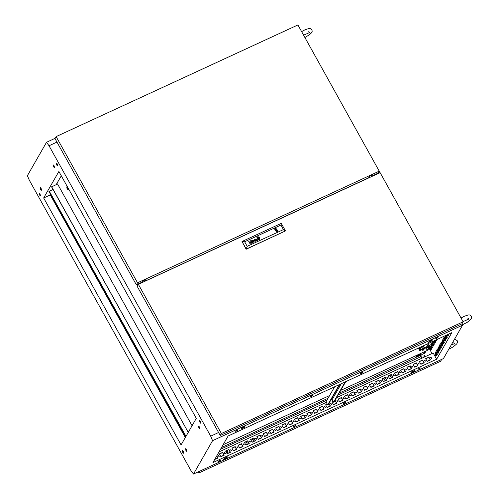 <?xml version="1.0" encoding="UTF-8"?>
<svg xmlns="http://www.w3.org/2000/svg" width="499" height="499" viewBox="0 0 499 499"><rect width="100%" height="100%" fill="white"/><g stroke="black" fill="none" stroke-linecap="round" stroke-linejoin="round"><path stroke-width="0.75" d="M430.862 357.259L430.606 357.496L431.485 358.382L431.741 358.145L430.862 357.259M431.672 358.238L430.556 357.602M424.612 360.147L424.356 360.384L425.235 361.27L425.491 361.033L424.612 360.147M425.422 361.126L424.306 360.484M418.362 363.035L418.106 363.266L418.985 364.151L419.241 363.921L418.362 363.035M419.172 364.014L418.249 363.235L418.218 363.996M412.112 365.923L411.856 366.154L412.735 367.039L412.991 366.809L412.112 365.923M412.923 366.902L411.806 366.26L412.149 366.073M405.862 368.811L405.606 369.042L406.485 369.927L406.741 369.697L405.862 368.811M406.679 369.784L405.556 369.148M399.612 371.693L399.356 371.93L400.235 372.815L400.491 372.578L399.612 371.693M400.429 372.672L399.312 372.036M393.362 374.581L393.106 374.818L393.985 375.703L394.241 375.466L393.362 374.581M394.179 375.56L393.062 374.917M387.112 377.469L386.856 377.706L387.735 378.585L387.991 378.354L387.112 377.469M387.929 378.448L386.812 377.805M380.862 380.357L380.606 380.587L381.486 381.473L381.741 381.242L380.862 380.357M381.679 381.336L380.562 380.693M374.612 383.244L374.356 383.475L375.236 384.361L375.491 384.13L374.612 383.244M375.429 384.218L374.312 383.581M368.362 386.132L368.106 386.363L368.986 387.249L369.241 387.012L368.362 386.132M369.179 387.105L368.062 386.469M362.112 389.014L361.856 389.251L362.736 390.137L362.998 389.9L362.112 389.014M362.929 389.993L361.812 389.357M355.862 391.902L355.606 392.139L356.486 393.025L356.748 392.788L355.862 391.902M356.679 392.881L355.562 392.239M349.618 394.79L349.356 395.021L350.236 395.907L350.498 395.676L349.618 394.79M350.429 395.769L349.312 395.127M343.368 397.678L343.106 397.909L343.986 398.795L344.248 398.564L343.368 397.678M344.179 398.657L343.062 398.015M337.118 400.566L336.856 400.797L337.736 401.683L337.998 401.452L337.118 400.566M337.929 401.539L336.813 400.903M330.868 403.448L330.606 403.685L331.492 404.57L331.748 404.333L330.868 403.448M331.679 404.427L330.563 403.791M324.618 406.336L324.362 406.573L325.242 407.458L325.498 407.221L324.618 406.336M325.429 407.315L324.313 406.673M318.368 409.224L318.113 409.461L318.992 410.34L319.248 410.109L318.368 409.224M319.179 410.203L318.063 409.56M312.118 412.112L311.863 412.342L312.742 413.228L312.998 412.997L312.118 412.112M312.929 413.091L311.813 412.448M305.868 415L305.613 415.23L306.492 416.116L306.748 415.885L305.868 415M306.679 415.973L305.563 415.336M299.618 417.888L299.363 418.118L300.242 419.004L300.498 418.767L299.618 417.888M300.429 418.861L299.313 418.224M293.368 420.769L293.113 421.006L293.992 421.892L294.248 421.655L293.368 420.769M294.179 421.749L293.063 421.112M287.118 423.657L286.863 423.894L287.742 424.78L287.998 424.543L287.118 423.657M287.929 424.637L286.813 423.994M280.868 426.545L280.613 426.776L281.492 427.662L281.748 427.431L280.868 426.545M281.686 427.524L280.563 426.882M274.618 429.433L274.363 429.664L275.242 430.55L275.498 430.319L274.618 429.433M275.436 430.412L274.319 429.77M268.368 432.321L268.113 432.552L268.992 433.438L269.248 433.207L268.368 432.321M269.186 433.294L268.069 432.658M262.118 435.203L261.863 435.44L262.742 436.326L262.998 436.089L262.118 435.203M262.936 436.182L261.819 435.546M255.868 438.091L255.613 438.328L256.492 439.214L256.748 438.977L255.868 438.091M256.686 439.07L255.569 438.428M249.619 440.979L249.363 441.216L250.242 442.095L250.498 441.865L249.619 440.979M250.436 441.958L249.319 441.316M243.369 443.867L243.113 444.098L243.992 444.983L244.248 444.752L243.369 443.867M244.186 444.846L243.069 444.204M237.119 446.755L236.863 446.985L237.742 447.871L238.004 447.64L237.119 446.755M237.936 447.728L236.819 447.092M230.875 449.643L230.613 449.873L231.492 450.759L231.754 450.522L230.875 449.643M231.686 450.616L230.569 449.979M224.625 452.524L224.363 452.761L225.242 453.647L225.504 453.41L224.625 452.524M225.436 453.504L224.319 452.867M218.375 455.412L218.113 455.649L218.992 456.535L219.254 456.298L218.375 455.412M219.186 456.392L218.069 455.749M362.031 372.341L360.478 373.539L361.469 373.321L363.023 372.123L362.031 372.341M361.101 372.865L362.118 372.298M344.56 402.818L343.006 404.022L345.551 402.606L344.56 402.818M343.636 403.342L344.647 402.78M419.559 368.175L418.006 369.379L420.551 367.963L419.559 368.175M418.63 368.705L419.647 368.137M437.024 337.698L435.471 338.896L436.463 338.678L438.016 337.48L437.024 337.698M436.101 338.222L437.112 337.655M219.566 460.558L218.013 461.756L219.005 461.538L220.558 460.34L219.566 460.558M218.643 461.082L219.654 460.515M294.566 425.915L293.013 427.113L295.558 425.697L294.566 425.915M293.637 426.439L294.653 425.872M312.031 395.433L310.478 396.63L311.47 396.418L313.023 395.214L312.031 395.433M311.108 395.957L312.118 395.395M237.037 430.076L235.484 431.273L236.476 431.061L238.029 429.857L237.037 430.076M236.108 430.6L237.125 430.038M435.615 354.883L435.209 354.508L435.758 355.7L435.615 354.883M437.024 352.425L436.619 352.051L437.168 353.242L437.024 352.425M438.428 349.967L438.028 349.593L438.577 350.785L438.428 349.967M439.837 347.51L439.438 347.136L439.987 348.327L439.837 347.51M441.247 345.052L440.848 344.678L440.991 345.495L441.397 345.869L441.247 345.052M442.657 342.595L442.257 342.22L442.401 343.038L442.806 343.412L442.657 342.595M444.066 340.137L443.661 339.763L444.216 340.954L444.066 340.137M445.476 337.68L445.071 337.305L445.619 338.497L445.476 337.68M446.437 335.16L447.029 336.033L446.748 335.016M247.017 443.318L245.807 442.102L246.157 441.777L247.373 443L247.017 443.318M245.758 442.201L246.044 441.977L247.304 443.093M384.511 379.808L383.294 378.591L383.65 378.267L384.866 379.49L384.511 379.808M383.251 378.691L383.538 378.467L384.798 379.583M253.267 440.43L252.051 439.214L252.407 438.889L253.623 440.112L253.267 440.43M252.007 439.313L252.294 439.089L253.554 440.205M390.761 376.92L389.544 375.703L389.9 375.379L391.116 376.602L390.761 376.92M389.494 375.803L389.788 375.579L391.048 376.695M417.002 364.32L416.565 363.54M41.086 188.304L40.138 187.424L40.488 189.346L41.436 190.225L41.086 188.304M40.631 187.661L41.573 189.701M40.014 193.855L39.065 192.976L39.415 194.897L40.357 195.776L40.014 193.855M40.506 195.433L39.421 193.088M183.383 451.439L182.434 450.56L182.784 452.481L183.726 453.36L183.383 451.439M183.875 453.017L182.79 450.672M186.532 449.618L185.584 448.738L185.934 450.659L186.882 451.539L186.532 449.618M186.071 448.975L187.019 451.015M199.494 427.001L198.546 426.121L198.895 428.042L199.843 428.928L199.494 427.001M199.032 426.358L199.974 428.398M200.567 421.449L199.619 420.57L199.968 422.491L200.916 423.377L200.567 421.449M201.06 423.027L199.974 420.682M54.048 165.693L53.1 164.807L53.449 166.735L54.397 167.614L54.048 165.693M53.586 165.044L54.534 167.09M57.198 163.865L56.25 162.986L56.599 164.913L57.547 165.793L57.198 163.865M57.691 165.443L56.605 163.104M434.804 340.53L435.721 341.709M434.829 340.518L435.727 341.69M434.847 340.511L435.77 341.622M434.76 340.549L435.677 341.79M228.13 435.995L212.917 462.548L436.65 359.199L451.869 332.652L228.13 435.995M57.541 164.645L57.323 165.032M57.354 164.171L57.079 164.645M429.751 348.994L430.637 350.579L431.704 348.714L430.462 346.481M436.968 339.532L436.269 340.748L435.876 340.037M435.165 340.362L435.82 341.534L434.86 343.206L433.662 341.054M432.209 343.431L433.163 341.759L434.411 343.992L433.45 345.664L432.209 343.431L433.344 342.083M431.741 344.235L433.001 346.449L432.047 348.121L430.799 345.888M435.041 353.136L435.789 351.832L437.336 354.621L436.594 355.918L435.041 353.136L435.97 352.163M436.45 350.672L437.193 349.375L438.746 352.163L438.003 353.46L436.45 350.672L437.38 349.705M437.86 348.215L438.602 346.917L440.155 349.705L439.413 351.003L437.86 348.215L438.783 347.242M439.27 345.757L440.012 344.46L441.565 347.248L440.817 348.545L439.27 345.757L440.193 344.784M440.679 343.3L441.422 342.002L442.975 344.79L442.226 346.088L440.679 343.3L441.603 342.326M442.089 340.842L442.831 339.545L444.378 342.326L443.636 343.63L442.089 340.842L443.012 339.869M443.499 338.384L444.241 337.087L445.788 339.869L445.046 341.166L443.499 338.384L444.422 337.411M446.044 335.34L447.198 337.411L446.455 338.709L444.902 335.927L445.451 335.615M448.252 334.318L448.607 334.954L447.865 336.251L447.085 334.86M336.551 397.622L433.194 352.98L436.65 359.199M430.955 350.024L430.25 348.764M436.588 340.193L436.376 339.807M435.178 342.651L434.167 340.823M433.774 345.108L432.708 343.2M432.365 347.566L431.298 345.657L431.934 344.541M436.912 355.363L435.546 352.899M438.322 352.905L436.949 350.441M439.731 350.448L438.359 347.984M441.141 347.99L439.769 345.526M442.544 345.526L441.178 343.069M443.954 343.069L442.588 340.611M445.364 340.611L443.998 338.154M446.773 338.154L445.407 335.696M448.183 335.696L447.584 334.629M431.697 340.118L429.015 341.541M244.204 426.72L241.528 428.142M414.226 370.595L411.55 372.017M226.739 457.203L224.057 458.625M442.937 344.728L441.472 343.593M432.833 342.981L433.899 344.89M436.968 350.41L438.34 352.874M441.553 347.267L441.185 346.605L440.187 346.275M442.033 343.106L441.428 342.638M368.998 177.756L368.811 177.419M219.579 454.246L220.271 455.487M418.218 363.247L418.256 364.033M220.521 449.275L327.007 400.086M338.066 394.983L420.832 356.748M430.207 359.823L427.088 361.264M423.957 362.704L420.838 364.151M417.707 365.592L414.588 367.039M411.457 368.48L408.338 369.921M405.213 371.368L402.088 372.809M398.963 374.256L395.838 375.697M392.713 377.138L389.588 378.585M386.463 380.026L383.338 381.473M380.213 382.914L377.088 384.355M373.963 385.802L370.838 387.243M367.713 388.69L364.588 390.131M361.463 391.578L358.338 393.019M355.213 394.459L352.088 395.907M348.963 397.347L345.838 398.795M342.713 400.235L339.588 401.676M336.463 403.123L333.338 404.564M330.213 406.011L327.088 407.452M323.963 408.893L320.845 410.34M317.713 411.781L314.595 413.228M311.463 414.669L308.345 416.11M305.213 417.557L302.095 418.998M298.963 420.445L295.845 421.886M292.713 423.333L289.595 424.774M286.47 426.215L283.345 427.662M280.22 429.103L277.095 430.55M273.97 431.991L270.845 433.431M267.72 434.879L264.595 436.319M261.47 437.766L258.345 439.207M255.22 440.648L252.095 442.095M248.97 443.536L245.845 444.983M242.72 446.424L239.595 447.865M236.47 449.312L233.345 450.753M230.22 452.2L227.095 453.641M223.97 455.088L220.845 456.529M217.72 457.97L214.751 459.348M50.499 194.598L50.299 194.941L185.316 437.523M61.29 175.767L56.206 184.63M199.787 427.637L199.619 427.93M199.588 427.181L199.394 427.518M461.98 323.795L462.579 325.186L212.593 440.661L210.672 436.17L218.568 432.521M56.93 142.121L49.033 145.764L46.526 142.302L27.389 175.692L29.31 180.183L190.949 470.582L193.456 474.05L443.443 358.575L462.579 325.186M46.526 142.302L55.171 138.304M370.539 175.168L371.368 176.665M146.045 280.744L145.215 279.253M431.828 340.861L432.458 339.763L429.159 341.285L428.529 342.389L431.828 340.861L431.554 340.368M414.363 371.343L414.993 370.246L411.694 371.767L411.057 372.872L414.363 371.343L414.083 370.844M226.87 457.951L227.5 456.847L224.201 458.369L223.571 459.473L226.87 457.951L226.596 457.452M244.342 427.468L244.972 426.364L241.672 427.893L241.042 428.99L244.342 427.468L244.061 426.969M212.593 440.661L193.456 474.05M196.307 418.349L58.888 171.456L43.675 198.003L181.093 444.896L196.307 418.349M49.033 145.764L210.672 436.17M219.741 454.539L220.234 455.425M143.756 280.688L144.248 281.573M427.175 361.419L425.622 358.631L428.922 357.109L430.475 359.898L427.175 361.419M420.925 364.307L419.372 361.519L422.672 359.997L424.225 362.779L420.925 364.307M414.675 367.195L413.122 364.407L416.422 362.885L417.975 365.667L414.675 367.195M408.425 370.077L406.872 367.295L410.172 365.773L411.725 368.555L408.425 370.077M402.175 372.965L400.622 370.183L403.922 368.655L405.475 371.443L402.175 372.965M395.925 375.853L394.372 373.071L397.672 371.543L399.225 374.331L395.925 375.853M389.675 378.741L388.122 375.953L391.422 374.431L392.975 377.213L389.675 378.741M383.425 381.629L381.872 378.841L385.172 377.319L386.725 380.101L383.425 381.629M377.175 384.511L375.622 381.729L378.928 380.207L380.475 382.989L377.175 384.511M370.925 387.399L369.379 384.617L372.678 383.089L374.225 385.877L370.925 387.399M364.675 390.287L363.129 387.505L366.428 385.976L367.975 388.765L364.675 390.287M358.425 393.175L356.879 390.386L360.178 388.864L361.725 391.653L358.425 393.175M352.175 396.063L350.629 393.274L353.928 391.752L355.475 394.534L352.175 396.063M345.926 398.951L344.379 396.162L347.678 394.64L349.225 397.422L345.926 398.951M339.676 401.832L338.129 399.05L341.428 397.528L342.975 400.31L339.676 401.832M334.873 400.554L335.178 400.41L336.725 403.198L333.426 404.72L331.879 401.938L333.114 401.364M328.953 403.342L330.475 406.086L327.176 407.608L325.629 404.826L327.238 404.078M320.926 410.496L319.379 407.708L322.678 406.186L324.225 408.968L320.926 410.496M314.676 413.384L313.129 410.596L316.428 409.074L317.982 411.856L314.676 413.384M308.432 416.266L306.879 413.484L310.178 411.962L311.732 414.744L308.432 416.266M302.182 419.154L300.629 416.372L303.928 414.844L305.482 417.632L302.182 419.154M295.932 422.042L294.379 419.26L297.678 417.732L299.232 420.52L295.932 422.042M289.682 424.93L288.129 422.142L291.428 420.62L292.982 423.408L289.682 424.93M283.432 427.818L281.879 425.029L285.178 423.508L286.732 426.289L283.432 427.818M277.182 430.706L275.629 427.917L278.929 426.396L280.482 429.177L277.182 430.706M270.932 433.587L269.379 430.805L272.679 429.283L274.232 432.065L270.932 433.587M264.682 436.475L263.129 433.693L266.429 432.165L267.982 434.953L264.682 436.475M258.432 439.363L256.879 436.581L260.179 435.053L261.732 437.841L258.432 439.363M252.182 442.251L250.629 439.463L253.935 437.941L255.482 440.723L252.182 442.251M245.932 445.139L244.385 442.351L247.685 440.829L249.232 443.611L245.932 445.139M239.682 448.021L238.135 445.239L241.435 443.717L242.982 446.499L239.682 448.021M233.432 450.909L231.885 448.127L235.185 446.599L236.732 449.387L233.432 450.909M227.182 453.797L225.635 451.015L228.935 449.487L230.482 452.275L227.182 453.797M220.932 456.685L219.385 453.897L222.685 452.375L224.232 455.163L220.932 456.685M216.759 455.843L217.982 458.045L214.651 459.51M345.676 381.704L334.068 401.951L333.569 402.188L332.159 399.649L330.675 400.335M339.8 384.417L328.192 404.67L327.693 404.901L326.284 402.362L219.005 451.919M50.299 194.941L43.675 198.003M439.831 350.273L438.446 347.84M438.484 347.853L438.995 347.616M440.536 346.905L441.185 346.605M425.684 358.75L428.809 357.309L430.294 359.979M419.434 361.638L422.559 360.191L424.044 362.86M413.184 364.526L416.309 363.079L417.794 365.748M406.935 367.407L410.059 365.967L411.544 368.636M400.691 370.295L403.81 368.855L405.294 371.524M394.441 373.183L397.56 371.743L399.05 374.412M388.191 376.071L391.31 374.63L392.8 377.3M381.941 378.959L385.06 377.512L386.55 380.182M375.691 381.841L378.81 380.4L380.3 383.07M369.441 384.729L372.56 383.288L374.05 385.958M363.191 387.617L366.316 386.176L367.8 388.846M356.941 390.505L360.066 389.064L361.55 391.734M350.691 393.393L353.816 391.946L355.3 394.615M344.441 396.281L347.566 394.834L349.051 397.503M338.191 399.163L341.316 397.722L342.801 400.391M334.754 400.753L335.066 400.61L336.551 403.279M331.941 402.051L333.176 401.483M328.841 403.541L330.301 406.167M325.691 404.939L327.3 404.196M319.441 407.826L322.566 406.386L324.051 409.055M313.191 410.714L316.316 409.267L317.801 411.937M306.941 413.596L310.066 412.155L311.551 414.825M300.691 416.484L303.816 415.043L305.301 417.713M294.441 419.372L297.566 417.931L299.051 420.601M288.191 422.26L291.316 420.819L292.801 423.489M281.947 425.148L285.066 423.701L286.551 426.371M275.697 428.036L278.816 426.589L280.301 429.259M269.448 430.918L272.566 429.477L274.057 432.146M263.198 433.806L266.316 432.365L267.807 435.034M256.948 436.694L260.066 435.253L261.557 437.922M250.698 439.582L253.816 438.141L255.307 440.81M244.448 442.47L247.573 441.022L249.057 443.692M238.198 445.351L241.323 443.91L242.807 446.58M231.948 448.239L235.073 446.798L236.557 449.468M225.698 451.127L228.823 449.686L230.307 452.356M219.448 454.015L222.573 452.574L224.057 455.244M216.641 456.036L217.807 458.126M430.805 345.882L431.298 345.657M437.604 350.111L438.322 351.402M462.136 324.163L462.043 323.689M463.116 321.818L461.962 323.832L220.221 435.496L137.188 286.314L138.348 284.299L221.375 433.481L463.116 321.818L380.082 172.635L138.348 284.299M220.221 435.496L221.375 433.481M275.922 229.833L275.529 230.519L276.115 231.112L276.683 230.264L275.922 229.833L276.683 230.264M259.212 238.441L258.476 237.524L257.74 238.035L258.301 238.996L258.7 238.878M257.64 238.229L258.295 239.009L258.694 238.89M257.553 238.048L258.077 237.505L257.503 238.372L258.395 239.183L259.318 238.534M252.7 242.551L251.727 242.782L251.552 242.077L252.301 241.51L251.795 241.061L251.209 241.84L251.165 241.273L252.163 240.93L253.168 242.427L252.768 242.371M256.555 240.699L255.956 240.506L256.043 240.081L256.573 239.726L256.773 240.481M256.561 240.686L255.943 240.231M255.738 240.144L256.187 239.763L255.675 240.387L255.987 240.898L256.891 240.618M259.443 238.69L259.561 238.123L258.9 237.418L257.69 237.543L257.496 238.728L258.426 239.377L259.012 239.189M257.428 237.904L257.733 238.984L259.006 239.196M257.291 237.686L258.133 237.019L257.116 238.235L258.145 239.47L258.956 239.489L259.592 238.878M259.973 239.171L257.603 236.776L256.904 237.405L259.28 239.794L259.973 239.164L257.603 236.776L256.904 237.412M259.773 239.033L259.942 238.073L259.318 237.181L258.214 236.819L257.297 237.281L257.097 238.902L258.37 239.745L259.124 239.639M257.104 237.549L257.104 238.896L258.376 239.738L259.112 239.645M278.143 231.087L275.697 228.112L274.475 228.991L277.319 231.835L278.143 231.081L275.311 228.23L274.481 228.979M277.656 231.63L277.563 230.775L275.697 228.112M250.903 240.15L251.066 240.437L250.629 240.287M251.608 240.181L251.184 240.031M247.217 246.344L283.463 229.602L280.918 225.03L244.666 241.772L247.217 246.344L246.119 249.269L285.484 230.943L246.232 249.07L242.027 241.516L246.119 249.269M256.486 239.589L256.18 239.769L256.486 239.576L256.062 239.127L255.557 239.395M255.532 239.62L255.937 238.934L255.357 239.327M256.817 239.701L257.353 240.493L256.96 240.431M253.561 240.056L253.91 241.747L252.438 240.574L253.935 242.071L253.804 240.281L255.263 241.46L254.839 239.464L255.026 241.229L253.561 240.056L255.026 241.229M249.643 242.583L250.086 243.849L248.621 241.21L249.431 242.202L249.6 241.903M251.384 243.25L250.492 241.753L251.184 243.344L250.336 241.934L249.612 242.152M258.077 237.505L258.644 237.462L259.386 238.379M244.666 241.772L242.027 241.516L281.274 223.384L285.484 230.943L283.463 229.602M281.274 223.384L280.918 225.03M274.943 228.461L275.036 229.328L276.901 231.973M259.673 239.183L259.231 239.582L259.673 239.183M259.742 238.117L258.133 237.019L259.449 237.593L259.742 238.51L259.748 238.104M257.041 240.156L256.81 239.713M257.047 240.162L257.347 240.499M252.444 240.574L253.91 241.747M255.257 241.466L254.646 239.564M254.147 241.978L253.804 240.281M252.581 242.42L252.382 241.659L251.77 242.127L251.958 242.639L251.733 242.283M251.552 242.084L252.301 241.51M251.371 241.323L251.409 241.747M251.172 241.267L251.901 240.861L252.419 241.254M252.413 241.267L253.155 242.433M249.637 242.595L250.286 243.755M248.621 241.217L249.431 242.202M251.053 240.443L250.897 240.162M258.07 237.518L258.719 237.524L259.386 238.391M259.018 238.491L258.607 237.742L257.852 238.092L258.613 237.736L259.031 238.485L258.27 238.84L257.852 238.085M274.905 229.671L275.267 229.035M277.307 231.118L275.111 228.76M275.242 228.698L275.56 228.149M275.623 229.378L276.016 228.692M277.045 231.935L277.338 231.062M379.252 171.145L297.878 24.95L56.144 136.614L54.99 138.628L136.358 284.823L137.512 282.808L379.252 171.145L378.099 173.159L372.435 175.773L371.842 175.904L371.805 175.186L369.69 176.234L368.599 177.943M136.358 284.823L142.022 282.209L143.962 280.463L146.026 279.484L145.77 280.251M146.001 280.663L368.555 177.856M56.144 136.614L137.512 282.808M379.178 171.269L379.97 172.691M376.046 174.107L376.221 174.419M375.915 174.17L376.084 174.482M198.284 471.817L198.908 472.933L440.642 361.27L441.734 359.367M199.999 471.025L198.908 472.933M411.781 366.434L412.162 366.104M409.061 366.428L411.307 368.206M409.168 366.378L411.226 368.056M412.411 367.096L412.823 366.341M409.716 366.123L409.704 366.777L410.964 367.588M412.031 366.946L412.816 366.584M409.704 366.777L409.96 366.341L410.44 366.646M409.966 366.01L409.96 366.341M226.253 452.125L226.721 451.682M226.172 451.975L226.783 451.589L226.683 450.672M226.983 453.435L227.413 452.899M226.951 453.379L227.457 452.824L227.357 450.84M227.089 450.51L227.326 452.262L226.677 452.886M224.301 453.142L225.211 453.66M224.581 452.693L225.461 453.26M226.534 452.63L227.326 452.262M67.571 187.867L66.91 187.25L67.153 188.591L67.814 189.208L67.571 187.867M67.072 188.741L68.001 189.601L67.658 187.718L66.729 186.857L67.072 188.741M56.973 183.289L57.41 184.075M188.622 431.754L188.036 432.028L51.584 186.876L57.547 184.012L192.078 425.722M188.036 432.028L51.671 186.726M188.709 431.61L188.117 431.878M185.304 436.793L48.939 191.497L185.304 436.793L185.89 436.525M48.939 191.497L49.314 191.323L185.971 436.376L185.385 436.65M49.314 191.323L185.759 436.475M49.395 191.173L53.044 189.489M419.135 347.865L418.736 348.296L420.669 350.41M223.134 444.709L329.627 395.52M340.68 390.411L427.331 350.392L426.015 348.034M419.129 348.065L418.661 348.452M423.62 353.654L424.661 351.839L427.331 350.392M417.463 355.581L420.875 354.259L416.871 356.61L415.829 356.841L417.463 355.581M421.942 354.589L339.102 393.168M328.049 398.271L221.556 447.466M425.56 356.504L424.194 355.5L423.819 355.837L424.275 357.097M423.738 356.049L425.335 356.61M431.223 349.556L430.518 348.639M432.04 353.51L429.577 349.075M422.042 358.132L420.663 355.644L422.385 354.228L425.385 352.837L424.792 351.776M421.692 358.294L420.432 356.036L420.663 355.644M424.518 352.082L425.029 353.005M428.959 346.543L429.733 345.944L428.959 346.543M431.261 347.915L429.159 349.269L428.741 348.52L426.951 349.712M427.044 349.886L428.997 348.982M429.645 346.948L429.358 347.441L430.113 347.092L431.747 344.241L428.872 345.57L427.518 347.928L429.645 346.948M427.518 347.928L426.963 346.936L427.699 345.651L426.888 344.185M428.872 345.57L427.855 343.742M431.747 344.241L430.724 342.414M428.46 349.013L427.786 347.803M429.159 349.269L429.776 348.183L429.358 347.441M427.699 345.651L424.836 348.452L423.37 345.813M424.836 348.452L427.107 347.185M429.776 348.183L431.08 347.585M430.113 347.092L430.662 346.842M419.197 348.645L418.929 349.119L419.653 350.41M419.909 347.41L419.622 347.909L420.663 349.78L422.803 349.961L424.281 347.635L423.289 345.851M419.204 347.734L422.99 350.342L424.013 349.412L424.237 347.709M424.106 347.316L423.851 346.867M419.148 347.766L422.921 350.46L423.982 349.475M421.125 346.874L422.69 348.445L423.189 347.946M421.156 346.836L422.784 348.277L423.239 347.865L422.466 346.231M420.663 349.78L421.031 349.132L423.171 349.319L424.281 347.635M422.803 349.961L423.171 349.319M420.039 347.354L421.031 349.132M332.147 399.637L341.26 383.743M333.569 402.188L345.177 381.935M327.693 404.901L339.301 384.648M325.498 402.73L334.623 386.806M145.39 281.043L144.747 279.889M419.241 355.519L418.911 354.914M416.871 356.61L416.571 356.074M301.602 31.643L304.945 29.84L308.906 28.524L310.172 28.53L311.937 29.747L312.187 31.368L311.407 32.928L309.711 34.531L304.883 37.525M303.592 35.211L309.548 32.554L308.376 31.73M371.019 175.349L371.674 176.521M454.364 339.513L455.506 339.538L457.271 340.748L457.521 342.376L456.741 343.936L453.104 346.905L448.832 349.169M451.289 344.878L454.882 343.561L453.71 342.732M461.026 318.069L464.363 316.26L468.324 314.944L469.596 314.956L471.355 316.166L471.611 317.794L470.831 319.354L467.195 322.323L462.411 324.799M463.01 321.63L468.973 318.98L467.794 318.15M68.001 189.601L68.787 189.24M66.729 186.857L67.309 186.589M329.352 404.72L328.766 403.666"/></g></svg>
